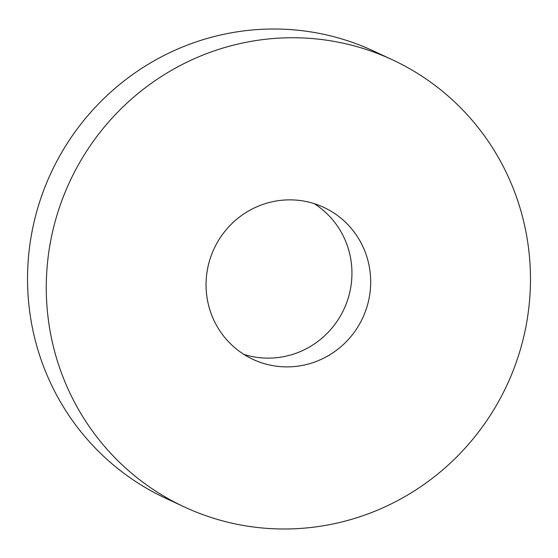 <?xml version="1.0" encoding="UTF-8"?>
<svg xmlns="http://www.w3.org/2000/svg" width="558" height="558" viewBox="0 0 558 558"><rect width="100%" height="100%" fill="white"/><g stroke="black" fill="none" stroke-linecap="round" stroke-linejoin="round"><path stroke-width="0.84" d="M243.839 354.379A83.84 81.977 115 0 0 269.34 358.131A83.84 81.977 115 0 0 348.569 296.933A83.84 81.977 115 0 0 314.161 203.621M288.66 199.869A83.84 81.977 115 0 0 208.113 266.194A83.84 81.977 115 0 0 252.927 359.352A83.84 81.977 115 0 0 288.074 366.878A83.84 81.977 115 0 0 368.622 300.546A83.84 81.977 115 0 0 323.807 207.388A83.84 81.977 115 0 0 288.66 199.869M287.51 528.97A246.594 241.119 115 0 0 524.408 333.879A246.594 241.119 115 0 0 392.609 59.887A246.594 241.119 115 0 0 289.225 37.77A246.594 241.119 115 0 0 52.333 232.86A246.594 241.119 115 0 0 184.126 506.852A246.594 241.119 115 0 0 287.51 528.97M392.609 59.887L373.874 51.148A246.594 241.119 115 0 0 270.49 29.03A246.594 241.119 115 0 0 33.592 224.121A246.594 241.119 115 0 0 165.391 498.113L184.126 506.852"/></g></svg>

